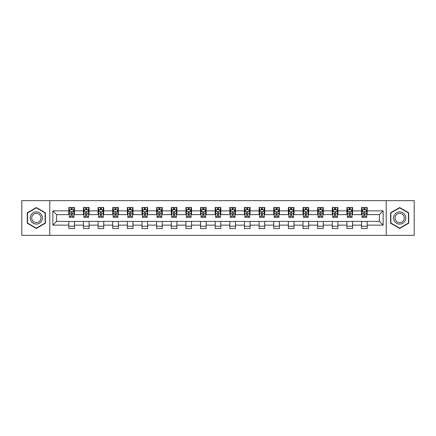 <?xml version="1.0" encoding="UTF-8"?>
<svg xmlns="http://www.w3.org/2000/svg" width="436" height="436" viewBox="0 0 436 436"><rect width="100%" height="100%" fill="white"/><g stroke="black" fill="none" stroke-linecap="round" stroke-linejoin="round"><path stroke-width="0.65" d="M386.236 235.358L414.2 235.358L414.2 200.642L386.236 200.642L386.236 235.358L49.764 235.358L49.764 200.642L21.8 200.642L21.8 235.358L49.764 235.358M386.236 200.642L49.764 200.642M367.188 210.871L367.188 207.443L361.558 207.443L361.558 210.871L352.555 210.871L352.555 207.443L346.925 207.443L346.925 210.871L337.916 210.871L337.916 207.443L332.287 207.443L332.287 210.871L323.278 210.871L323.278 207.443L317.648 207.443L317.648 210.871L308.639 210.871L308.639 207.443L303.009 207.443L303.009 210.871L294 210.871L294 207.443L288.37 207.443L288.37 210.871L279.367 210.871L279.367 207.443L273.737 207.443L273.737 210.871L264.728 210.871L264.728 207.443L259.098 207.443L259.098 210.871L250.09 210.871L250.09 207.443L244.46 207.443L244.46 210.871L235.451 210.871L235.451 207.443L229.821 207.443L229.821 210.871L220.812 210.871L220.812 207.443L215.188 207.443L215.188 210.871L206.179 210.871L206.179 207.443L200.549 207.443L200.549 210.871L191.54 210.871L191.54 207.443L185.91 207.443L185.91 210.871L176.902 210.871L176.902 207.443L171.272 207.443L171.272 210.871L162.263 210.871L162.263 207.443L156.633 207.443L156.633 210.871L147.63 210.871L147.63 207.443L142 207.443L142 210.871L132.991 210.871L132.991 207.443L127.361 207.443L127.361 210.871L118.352 210.871L118.352 207.443L112.722 207.443L112.722 210.871L103.714 210.871L103.714 207.443L98.084 207.443L98.084 210.871L89.075 210.871L89.075 207.443L83.445 207.443L83.445 210.871L74.442 210.871L74.442 207.443L68.812 207.443L68.812 210.871L52.86 210.871L52.86 225.129L56.609 221.379L68.812 221.379L68.812 228.557L74.442 228.557L74.442 221.379L83.445 221.379L83.445 228.557L89.075 228.557L89.075 221.379L98.084 221.379L98.084 228.557L103.714 228.557L103.714 221.379L112.722 221.379L112.722 228.557L118.352 228.557L118.352 221.379L127.361 221.379L127.361 228.557L132.991 228.557L132.991 221.379L142 221.379L142 228.557L147.63 228.557L147.63 221.379L156.633 221.379L156.633 228.557L162.263 228.557L162.263 221.379L171.272 221.379L171.272 228.557L176.902 228.557L176.902 221.379L185.91 221.379L185.91 228.557L191.54 228.557L191.54 221.379L200.549 221.379L200.549 228.557L206.179 228.557L206.179 221.379L215.188 221.379L215.188 228.557L220.812 228.557L220.812 221.379L229.821 221.379L229.821 228.557L235.451 228.557L235.451 221.379L244.46 221.379L244.46 228.557L250.09 228.557L250.09 221.379L259.098 221.379L259.098 228.557L264.728 228.557L264.728 221.379L273.737 221.379L273.737 228.557L279.367 228.557L279.367 221.379L288.37 221.379L288.37 228.557L294 228.557L294 221.379L303.009 221.379L303.009 228.557L308.639 228.557L308.639 221.379L317.648 221.379L317.648 228.557L323.278 228.557L323.278 221.379L332.287 221.379L332.287 228.557L337.916 228.557L337.916 221.379L346.925 221.379L346.925 228.557L352.555 228.557L352.555 221.379L361.558 221.379L361.558 228.557L367.188 228.557L367.188 221.379L379.391 221.379L379.391 214.621L367.188 214.621L367.188 210.871L383.14 210.871L383.14 225.129L367.188 225.129M361.558 225.129L352.555 225.129M346.925 225.129L337.916 225.129M332.287 225.129L323.278 225.129M317.648 225.129L308.639 225.129M303.009 225.129L294 225.129M288.37 225.129L279.367 225.129M273.737 225.129L264.728 225.129M259.098 225.129L250.09 225.129M244.46 225.129L235.451 225.129M229.821 225.129L220.812 225.129M215.188 225.129L206.179 225.129M200.549 225.129L191.54 225.129M185.91 225.129L176.902 225.129M171.272 225.129L162.263 225.129M156.633 225.129L147.63 225.129M142 225.129L132.991 225.129M127.361 225.129L118.352 225.129M112.722 225.129L103.714 225.129M98.084 225.129L89.075 225.129M83.445 225.129L74.442 225.129M68.812 225.129L52.86 225.129M361.558 210.871L361.558 214.621L352.555 214.621L352.555 210.871M346.925 210.871L346.925 214.621L337.916 214.621L337.916 210.871M332.287 210.871L332.287 214.621L323.278 214.621L323.278 210.871M317.648 210.871L317.648 214.621L308.639 214.621L308.639 210.871M303.009 210.871L303.009 214.621L294 214.621L294 210.871M288.37 210.871L288.37 214.621L279.367 214.621L279.367 210.871M273.737 210.871L273.737 214.621L264.728 214.621L264.728 210.871M259.098 210.871L259.098 214.621L250.09 214.621L250.09 210.871M244.46 210.871L244.46 214.621L235.451 214.621L235.451 210.871M229.821 210.871L229.821 214.621L220.812 214.621L220.812 210.871M215.188 210.871L215.188 214.621L206.179 214.621L206.179 210.871M200.549 210.871L200.549 214.621L191.54 214.621L191.54 210.871M185.91 210.871L185.91 214.621L176.902 214.621L176.902 210.871M171.272 210.871L171.272 214.621L162.263 214.621L162.263 210.871M156.633 210.871L156.633 214.621L147.63 214.621L147.63 210.871M142 210.871L142 214.621L132.991 214.621L132.991 210.871M127.361 210.871L127.361 214.621L118.352 214.621L118.352 210.871M112.722 210.871L112.722 214.621L103.714 214.621L103.714 210.871M98.084 210.871L98.084 214.621L89.075 214.621L89.075 210.871M83.445 210.871L83.445 214.621L74.442 214.621L74.442 210.871M68.812 210.871L68.812 214.621L56.609 214.621L52.86 210.871M56.609 214.621L56.609 221.379M383.14 225.129L379.391 221.379M379.391 214.621L383.14 210.871M68.812 209.792L69.28 209.792M71.063 209.792L72.185 209.792M73.967 209.792L74.442 209.792M68.812 214.528L69.28 214.528M71.063 214.528L72.185 214.528M73.967 214.528L74.442 214.528M68.812 221.472L74.442 221.472M68.812 226.208L74.442 226.208M83.445 221.472L89.075 221.472M83.445 226.208L89.075 226.208M83.445 209.792L83.914 209.792M85.701 209.792L86.824 209.792M88.606 209.792L89.075 209.792M83.445 214.528L83.914 214.528M85.701 214.528L86.824 214.528M88.606 214.528L89.075 214.528M98.084 221.472L103.714 221.472M98.084 226.208L103.714 226.208M98.084 209.792L98.552 209.792M100.335 209.792L101.463 209.792M103.245 209.792L103.714 209.792M98.084 214.528L98.552 214.528M100.335 214.528L101.463 214.528M103.245 214.528L103.714 214.528M112.722 221.472L118.352 221.472M112.722 226.208L118.352 226.208M112.722 209.792L113.191 209.792M114.973 209.792L116.101 209.792M117.884 209.792L118.352 209.792M112.722 214.528L113.191 214.528M114.973 214.528L116.101 214.528M117.884 214.528L118.352 214.528M127.361 221.472L132.991 221.472M127.361 226.208L132.991 226.208M127.361 209.792L127.83 209.792M129.612 209.792L130.74 209.792M132.522 209.792L132.991 209.792M127.361 214.528L127.83 214.528M129.612 214.528L130.74 214.528M132.522 214.528L132.991 214.528M142 221.472L147.63 221.472M142 226.208L147.63 226.208M142 209.792L142.468 209.792M144.251 209.792L145.373 209.792M147.155 209.792L147.63 209.792M142 214.528L142.468 214.528M144.251 214.528L145.373 214.528M147.155 214.528L147.63 214.528M156.633 221.472L162.263 221.472M156.633 226.208L162.263 226.208M156.633 209.792L157.102 209.792M158.889 209.792L160.012 209.792M161.794 209.792L162.263 209.792M156.633 214.528L157.102 214.528M158.889 214.528L160.012 214.528M161.794 214.528L162.263 214.528M171.272 221.472L176.902 221.472M171.272 226.208L176.902 226.208M171.272 209.792L171.74 209.792M173.523 209.792L174.651 209.792M176.433 209.792L176.902 209.792M171.272 214.528L171.74 214.528M173.523 214.528L174.651 214.528M176.433 214.528L176.902 214.528M185.91 221.472L191.54 221.472M185.91 226.208L191.54 226.208M185.91 209.792L186.379 209.792M188.161 209.792L189.289 209.792M191.072 209.792L191.54 209.792M185.91 214.528L186.379 214.528M188.161 214.528L189.289 214.528M191.072 214.528L191.54 214.528M200.549 221.472L206.179 221.472M200.549 226.208L206.179 226.208M200.549 209.792L201.018 209.792M202.8 209.792L203.928 209.792M205.71 209.792L206.179 209.792M200.549 214.528L201.018 214.528M202.8 214.528L203.928 214.528M205.71 214.528L206.179 214.528M215.188 221.472L220.812 221.472M215.188 226.208L220.812 226.208M215.188 209.792L215.657 209.792M217.439 209.792L218.561 209.792M220.344 209.792L220.812 209.792M215.188 214.528L215.657 214.528M217.439 214.528L218.561 214.528M220.344 214.528L220.812 214.528M229.821 221.472L235.451 221.472M229.821 226.208L235.451 226.208M229.821 209.792L230.29 209.792M232.072 209.792L233.2 209.792M234.982 209.792L235.451 209.792M229.821 214.528L230.29 214.528M232.072 214.528L233.2 214.528M234.982 214.528L235.451 214.528M244.46 221.472L250.09 221.472M244.46 226.208L250.09 226.208M244.46 209.792L244.928 209.792M246.711 209.792L247.839 209.792M249.621 209.792L250.09 209.792M244.46 214.528L244.928 214.528M246.711 214.528L247.839 214.528M249.621 214.528L250.09 214.528M259.098 221.472L264.728 221.472M259.098 226.208L264.728 226.208M259.098 209.792L259.567 209.792M261.349 209.792L262.477 209.792M264.26 209.792L264.728 209.792M259.098 214.528L259.567 214.528M261.349 214.528L262.477 214.528M264.26 214.528L264.728 214.528M273.737 221.472L279.367 221.472M273.737 226.208L279.367 226.208M273.737 209.792L274.206 209.792M275.988 209.792L277.111 209.792M278.898 209.792L279.367 209.792M273.737 214.528L274.206 214.528M275.988 214.528L277.111 214.528M278.898 214.528L279.367 214.528M288.37 221.472L294 221.472M288.37 226.208L294 226.208M288.37 209.792L288.845 209.792M290.627 209.792L291.749 209.792M293.532 209.792L294 209.792M288.37 214.528L288.845 214.528M290.627 214.528L291.749 214.528M293.532 214.528L294 214.528M303.009 221.472L308.639 221.472M303.009 226.208L308.639 226.208M303.009 209.792L303.478 209.792M305.26 209.792L306.388 209.792M308.17 209.792L308.639 209.792M303.009 214.528L303.478 214.528M305.26 214.528L306.388 214.528M308.17 214.528L308.639 214.528M317.648 221.472L323.278 221.472M317.648 226.208L323.278 226.208M317.648 209.792L318.117 209.792M319.899 209.792L321.027 209.792M322.809 209.792L323.278 209.792M317.648 214.528L318.117 214.528M319.899 214.528L321.027 214.528M322.809 214.528L323.278 214.528M332.287 221.472L337.916 221.472M332.287 226.208L337.916 226.208M332.287 209.792L332.755 209.792M334.537 209.792L335.666 209.792M337.448 209.792L337.916 209.792M332.287 214.528L332.755 214.528M334.537 214.528L335.666 214.528M337.448 214.528L337.916 214.528M346.925 221.472L352.555 221.472M346.925 226.208L352.555 226.208M346.925 209.792L347.394 209.792M349.176 209.792L350.299 209.792M352.086 209.792L352.555 209.792M346.925 214.528L347.394 214.528M349.176 214.528L350.299 214.528M352.086 214.528L352.555 214.528M361.558 221.472L367.188 221.472M361.558 226.208L367.188 226.208M361.558 209.792L362.033 209.792M363.815 209.792L364.937 209.792M366.72 209.792L367.188 209.792M361.558 214.528L362.033 214.528M363.815 214.528L364.937 214.528M366.72 214.528L367.188 214.528M36.346 228.453L45.398 223.227L45.398 212.773L36.346 207.547L27.288 212.773L27.288 223.227L36.346 228.453M408.712 212.773L399.654 207.547L390.602 212.773L390.602 223.227L399.654 228.453L408.712 223.227L408.712 212.773M72.185 208.664L71.063 208.664M73.967 216.261L72.185 216.261L72.185 217.439L73.967 217.439L73.967 211.711L73.03 209.836L70.218 209.836L69.28 211.711L69.28 217.439L71.063 217.439L71.063 216.261L69.28 216.261M69.28 211.711L69.28 207.443M73.967 211.711L73.967 207.443M71.063 209.836L71.063 207.443M72.185 207.443L72.185 209.836M72.185 216.261L72.185 212.419C71.815 211.694 71.439 211.694 71.063 212.419L71.063 216.261M41.627 221.052A6.099 6.099 0 0 0 39.393 212.719A6.099 6.099 0 0 0 31.06 214.948A6.099 6.099 0 0 0 33.294 223.281A6.099 6.099 0 0 0 41.627 221.052M40.341 220.311A4.616 4.616 0 0 0 38.651 214A4.616 4.616 0 0 0 32.346 215.689A4.616 4.616 0 0 0 34.035 222A4.616 4.616 0 0 0 40.341 220.311M27.572 223.063L27.572 212.937L36.346 207.868L45.115 212.937L45.115 223.063L36.346 228.132L27.572 223.063M399.654 211.901A6.099 6.099 0 0 0 393.555 218A6.099 6.099 0 0 0 399.654 224.099A6.099 6.099 0 0 0 405.758 218A6.099 6.099 0 0 0 399.654 211.901M399.654 213.384A4.616 4.616 0 0 0 395.038 218A4.616 4.616 0 0 0 399.654 222.616A4.616 4.616 0 0 0 404.276 218A4.616 4.616 0 0 0 399.654 213.384M408.428 223.063L399.654 228.132L390.885 223.063L390.885 212.937L399.654 207.868L408.428 212.937L408.428 223.063M86.824 208.664L85.701 208.664M88.606 216.261L86.824 216.261L86.824 217.439L88.606 217.439L88.606 211.711L87.669 209.836L84.856 209.836L83.914 211.711L83.914 217.439L85.701 217.439L85.701 216.261L83.914 216.261M83.914 211.711L83.914 207.443M88.606 211.711L88.606 207.443M85.701 209.836L85.701 207.443M86.824 207.443L86.824 209.836M86.824 216.261L86.824 212.419C86.448 211.694 86.072 211.694 85.701 212.419L85.701 216.261M101.463 208.664L100.335 208.664M103.245 216.261L101.463 216.261L101.463 217.439L103.245 217.439L103.245 211.711L102.307 209.836L99.49 209.836L98.552 211.711L98.552 217.439L100.335 217.439L100.335 216.261L98.552 216.261M98.552 211.711L98.552 207.443M103.245 211.711L103.245 207.443M100.335 209.836L100.335 207.443M101.463 207.443L101.463 209.836M101.463 216.261L101.463 212.419C101.087 211.694 100.711 211.694 100.335 212.419L100.335 216.261M116.101 208.664L114.973 208.664M117.884 216.261L116.101 216.261L116.101 217.439L117.884 217.439L117.884 211.711L116.946 209.836L114.128 209.836L113.191 211.711L113.191 217.439L114.973 217.439L114.973 216.261L113.191 216.261M113.191 211.711L113.191 207.443M117.884 211.711L117.884 207.443M114.973 209.836L114.973 207.443M116.101 207.443L116.101 209.836M116.101 216.261L116.101 212.419C115.725 211.694 115.349 211.694 114.973 212.419L114.973 216.261M130.74 208.664L129.612 208.664M132.522 216.261L130.74 216.261L130.74 217.439L132.522 217.439L132.522 211.711L131.579 209.836L128.767 209.836L127.83 211.711L127.83 217.439L129.612 217.439L129.612 216.261L127.83 216.261M127.83 211.711L127.83 207.443M132.522 211.711L132.522 207.443M129.612 209.836L129.612 207.443M130.74 207.443L130.74 209.836M130.74 216.261L130.74 212.419C130.364 211.694 129.988 211.694 129.612 212.419L129.612 216.261M145.373 208.664L144.251 208.664M147.155 216.261L145.373 216.261L145.373 217.439L147.155 217.439L147.155 211.711L146.218 209.836L143.406 209.836L142.468 211.711L142.468 217.439L144.251 217.439L144.251 216.261L142.468 216.261M142.468 211.711L142.468 207.443M147.155 211.711L147.155 207.443M144.251 209.836L144.251 207.443M145.373 207.443L145.373 209.836M145.373 216.261L145.373 212.419C145.003 211.694 144.627 211.694 144.251 212.419L144.251 216.261M160.012 208.664L158.889 208.664M161.794 216.261L160.012 216.261L160.012 217.439L161.794 217.439L161.794 211.711L160.857 209.836L158.045 209.836L157.102 211.711L157.102 217.439L158.889 217.439L158.889 216.261L157.102 216.261M157.102 211.711L157.102 207.443M161.794 211.711L161.794 207.443M158.889 209.836L158.889 207.443M160.012 207.443L160.012 209.836M160.012 216.261L160.012 212.419C159.636 211.694 159.26 211.694 158.889 212.419L158.889 216.261M174.651 208.664L173.523 208.664M176.433 216.261L174.651 216.261L174.651 217.439L176.433 217.439L176.433 211.711L175.495 209.836L172.678 209.836L171.74 211.711L171.74 217.439L173.523 217.439L173.523 216.261L171.74 216.261M171.74 211.711L171.74 207.443M176.433 211.711L176.433 207.443M173.523 209.836L173.523 207.443M174.651 207.443L174.651 209.836M174.651 216.261L174.651 212.419C174.275 211.694 173.899 211.694 173.523 212.419L173.523 216.261M189.289 208.664L188.161 208.664M191.072 216.261L189.289 216.261L189.289 217.439L191.072 217.439L191.072 211.711L190.134 209.836L187.317 209.836L186.379 211.711L186.379 217.439L188.161 217.439L188.161 216.261L186.379 216.261M186.379 211.711L186.379 207.443M191.072 211.711L191.072 207.443M188.161 209.836L188.161 207.443M189.289 207.443L189.289 209.836M189.289 216.261L189.289 212.419C188.913 211.694 188.537 211.694 188.161 212.419L188.161 216.261M203.928 208.664L202.8 208.664M205.71 216.261L203.928 216.261L203.928 217.439L205.71 217.439L205.71 211.711L204.767 209.836L201.955 209.836L201.018 211.711L201.018 217.439L202.8 217.439L202.8 216.261L201.018 216.261M201.018 211.711L201.018 207.443M205.71 211.711L205.71 207.443M202.8 209.836L202.8 207.443M203.928 207.443L203.928 209.836M203.928 216.261L203.928 212.419C203.552 211.694 203.176 211.694 202.8 212.419L202.8 216.261M218.561 208.664L217.439 208.664M220.344 216.261L218.561 216.261L218.561 217.439L220.344 217.439L220.344 211.711L219.406 209.836L216.594 209.836L215.657 211.711L215.657 217.439L217.439 217.439L217.439 216.261L215.657 216.261M215.657 211.711L215.657 207.443M220.344 211.711L220.344 207.443M217.439 209.836L217.439 207.443M218.561 207.443L218.561 209.836M218.561 216.261L218.561 212.419C218.191 211.694 217.815 211.694 217.439 212.419L217.439 216.261M233.2 208.664L232.072 208.664M234.982 216.261L233.2 216.261L233.2 217.439L234.982 217.439L234.982 211.711L234.045 209.836L231.233 209.836L230.29 211.711L230.29 217.439L232.072 217.439L232.072 216.261L230.29 216.261M230.29 211.711L230.29 207.443M234.982 211.711L234.982 207.443M232.072 209.836L232.072 207.443M233.2 207.443L233.2 209.836M233.2 216.261L233.2 212.419C232.824 211.694 232.448 211.694 232.072 212.419L232.072 216.261M247.839 208.664L246.711 208.664M249.621 216.261L247.839 216.261L247.839 217.439L249.621 217.439L249.621 211.711L248.684 209.836L245.866 209.836L244.928 211.711L244.928 217.439L246.711 217.439L246.711 216.261L244.928 216.261M244.928 211.711L244.928 207.443M249.621 211.711L249.621 207.443M246.711 209.836L246.711 207.443M247.839 207.443L247.839 209.836M247.839 216.261L247.839 212.419C247.463 211.694 247.087 211.694 246.711 212.419L246.711 216.261M262.477 208.664L261.349 208.664M264.26 216.261L262.477 216.261L262.477 217.439L264.26 217.439L264.26 211.711L263.322 209.836L260.505 209.836L259.567 211.711L259.567 217.439L261.349 217.439L261.349 216.261L259.567 216.261M259.567 211.711L259.567 207.443M264.26 211.711L264.26 207.443M261.349 209.836L261.349 207.443M262.477 207.443L262.477 209.836M262.477 216.261L262.477 212.419C262.101 211.694 261.725 211.694 261.349 212.419L261.349 216.261M277.111 208.664L275.988 208.664M278.898 216.261L277.111 216.261L277.111 217.439L278.898 217.439L278.898 211.711L277.955 209.836L275.143 209.836L274.206 211.711L274.206 217.439L275.988 217.439L275.988 216.261L274.206 216.261M274.206 211.711L274.206 207.443M278.898 211.711L278.898 207.443M275.988 209.836L275.988 207.443M277.111 207.443L277.111 209.836M277.111 216.261L277.111 212.419C276.74 211.694 276.364 211.694 275.988 212.419L275.988 216.261M291.749 208.664L290.627 208.664M293.532 216.261L291.749 216.261L291.749 217.439L293.532 217.439L293.532 211.711L292.594 209.836L289.782 209.836L288.845 211.711L288.845 217.439L290.627 217.439L290.627 216.261L288.845 216.261M288.845 211.711L288.845 207.443M293.532 211.711L293.532 207.443M290.627 209.836L290.627 207.443M291.749 207.443L291.749 209.836M291.749 216.261L291.749 212.419C291.379 211.694 291.003 211.694 290.627 212.419L290.627 216.261M306.388 208.664L305.26 208.664M308.17 216.261L306.388 216.261L306.388 217.439L308.17 217.439L308.17 211.711L307.233 209.836L304.421 209.836L303.478 211.711L303.478 217.439L305.26 217.439L305.26 216.261L303.478 216.261M303.478 211.711L303.478 207.443M308.17 211.711L308.17 207.443M305.26 209.836L305.26 207.443M306.388 207.443L306.388 209.836M306.388 216.261L306.388 212.419C306.012 211.694 305.636 211.694 305.26 212.419L305.26 216.261M321.027 208.664L319.899 208.664M322.809 216.261L321.027 216.261L321.027 217.439L322.809 217.439L322.809 211.711L321.872 209.836L319.054 209.836L318.117 211.711L318.117 217.439L319.899 217.439L319.899 216.261L318.117 216.261M318.117 211.711L318.117 207.443M322.809 211.711L322.809 207.443M319.899 209.836L319.899 207.443M321.027 207.443L321.027 209.836M321.027 216.261L321.027 212.419C320.651 211.694 320.275 211.694 319.899 212.419L319.899 216.261M335.666 208.664L334.537 208.664M337.448 216.261L335.666 216.261L335.666 217.439L337.448 217.439L337.448 211.711L336.51 209.836L333.693 209.836L332.755 211.711L332.755 217.439L334.537 217.439L334.537 216.261L332.755 216.261M332.755 211.711L332.755 207.443M337.448 211.711L337.448 207.443M334.537 209.836L334.537 207.443M335.666 207.443L335.666 209.836M335.666 216.261L335.666 212.419C335.289 211.694 334.913 211.694 334.537 212.419L334.537 216.261M350.299 208.664L349.176 208.664M352.086 216.261L350.299 216.261L350.299 217.439L352.086 217.439L352.086 211.711L351.144 209.836L348.331 209.836L347.394 211.711L347.394 217.439L349.176 217.439L349.176 216.261L347.394 216.261M347.394 211.711L347.394 207.443M352.086 211.711L352.086 207.443M349.176 209.836L349.176 207.443M350.299 207.443L350.299 209.836M350.299 216.261L350.299 212.419C349.928 211.694 349.552 211.694 349.176 212.419L349.176 216.261M364.937 208.664L363.815 208.664M366.72 216.261L364.937 216.261L364.937 217.439L366.72 217.439L366.72 211.711L365.782 209.836L362.97 209.836L362.033 211.711L362.033 217.439L363.815 217.439L363.815 216.261L362.033 216.261M362.033 211.711L362.033 207.443M366.72 211.711L366.72 207.443M363.815 209.836L363.815 207.443M364.937 207.443L364.937 209.836M364.937 216.261L364.937 212.419C364.561 211.694 364.191 211.694 363.815 212.419L363.815 216.261M73.946 211.667L69.302 211.667M69.28 209.95L70.158 209.95M73.09 209.95L73.967 209.95M71.063 213.744L69.28 213.744M73.967 213.744L72.185 213.744M72.185 209.264L71.063 209.264M88.584 211.667L83.941 211.667M83.914 209.95L84.797 209.95M87.723 209.95L88.606 209.95M85.701 213.744L83.914 213.744M88.606 213.744L86.824 213.744M86.824 209.264L85.701 209.264M103.223 211.667L98.58 211.667M98.552 209.95L99.435 209.95M102.362 209.95L103.245 209.95M100.335 213.744L98.552 213.744M103.245 213.744L101.463 213.744M101.463 209.264L100.335 209.264M117.862 211.667L113.213 211.667M113.191 209.95L114.074 209.95M117.001 209.95L117.884 209.95M114.973 213.744L113.191 213.744M117.884 213.744L116.101 213.744M116.101 209.264L114.973 209.264M132.495 211.667L127.852 211.667M127.83 209.95L128.713 209.95M131.639 209.95L132.522 209.95M129.612 213.744L127.83 213.744M132.522 213.744L130.74 213.744M130.74 209.264L129.612 209.264M147.134 211.667L142.49 211.667M142.468 209.95L143.346 209.95M146.278 209.95L147.155 209.95M144.251 213.744L142.468 213.744M147.155 213.744L145.373 213.744M145.373 209.264L144.251 209.264M161.772 211.667L157.129 211.667M157.102 209.95L157.985 209.95M160.911 209.95L161.794 209.95M158.889 213.744L157.102 213.744M161.794 213.744L160.012 213.744M160.012 209.264L158.889 209.264M176.411 211.667L171.762 211.667M171.74 209.95L172.623 209.95M175.55 209.95L176.433 209.95M173.523 213.744L171.74 213.744M176.433 213.744L174.651 213.744M174.651 209.264L173.523 209.264M191.05 211.667L186.401 211.667M186.379 209.95L187.262 209.95M190.189 209.95L191.072 209.95M188.161 213.744L186.379 213.744M191.072 213.744L189.289 213.744M189.289 209.264L188.161 209.264M205.683 211.667L201.04 211.667M201.018 209.95L201.901 209.95M204.827 209.95L205.71 209.95M202.8 213.744L201.018 213.744M205.71 213.744L203.928 213.744M203.928 209.264L202.8 209.264M220.322 211.667L215.678 211.667M215.657 209.95L216.534 209.95M219.466 209.95L220.344 209.95M217.439 213.744L215.657 213.744M220.344 213.744L218.561 213.744M218.561 209.264L217.439 209.264M234.96 211.667L230.317 211.667M230.29 209.95L231.173 209.95M234.099 209.95L234.982 209.95M232.072 213.744L230.29 213.744M234.982 213.744L233.2 213.744M233.2 209.264L232.072 209.264M249.599 211.667L244.95 211.667M244.928 209.95L245.811 209.95M248.738 209.95L249.621 209.95M246.711 213.744L244.928 213.744M249.621 213.744L247.839 213.744M247.839 209.264L246.711 209.264M264.238 211.667L259.589 211.667M259.567 209.95L260.45 209.95M263.377 209.95L264.26 209.95M261.349 213.744L259.567 213.744M264.26 213.744L262.477 213.744M262.477 209.264L261.349 209.264M278.871 211.667L274.228 211.667M274.206 209.95L275.089 209.95M278.015 209.95L278.898 209.95M275.988 213.744L274.206 213.744M278.898 213.744L277.111 213.744M277.111 209.264L275.988 209.264M293.51 211.667L288.866 211.667M288.845 209.95L289.722 209.95M292.654 209.95L293.532 209.95M290.627 213.744L288.845 213.744M293.532 213.744L291.749 213.744M291.749 209.264L290.627 209.264M308.148 211.667L303.505 211.667M303.478 209.95L304.361 209.95M307.287 209.95L308.17 209.95M305.26 213.744L303.478 213.744M308.17 213.744L306.388 213.744M306.388 209.264L305.26 209.264M322.787 211.667L318.138 211.667M318.117 209.95L318.999 209.95M321.926 209.95L322.809 209.95M319.899 213.744L318.117 213.744M322.809 213.744L321.027 213.744M321.027 209.264L319.899 209.264M337.42 211.667L332.777 211.667M332.755 209.95L333.638 209.95M336.565 209.95L337.448 209.95M334.537 213.744L332.755 213.744M337.448 213.744L335.666 213.744M335.666 209.264L334.537 209.264M352.059 211.667L347.416 211.667M347.394 209.95L348.277 209.95M351.203 209.95L352.086 209.95M349.176 213.744L347.394 213.744M352.086 213.744L350.299 213.744M350.299 209.264L349.176 209.264M366.698 211.667L362.054 211.667M362.033 209.95L362.91 209.95M365.842 209.95L366.72 209.95M363.815 213.744L362.033 213.744M366.72 213.744L364.937 213.744M364.937 209.264L363.815 209.264"/></g></svg>
